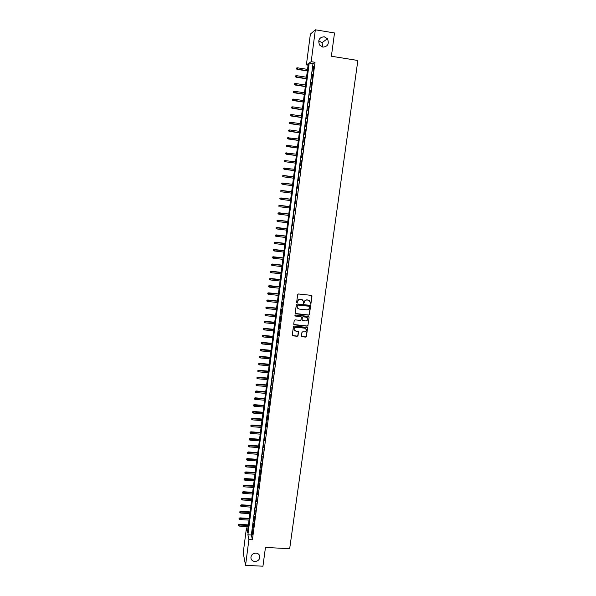 <?xml version="1.0" encoding="UTF-8"?>
<svg xmlns="http://www.w3.org/2000/svg" width="596" height="596" viewBox="0 0 596 596"><rect width="100%" height="100%" fill="white"/><g stroke="black" fill="none" stroke-linecap="round" stroke-linejoin="round"><path stroke-width="0.89" d="M310.36 304.191L310.926 303.744L311.961 296.16L311.35 295.363L298.492 293.984L297.68 294.625L296.666 302.232L297.099 302.79L297.799 301.353C298.119 299.982 298.983 299.304 300.391 299.311L301.464 299.423L303.386 301.062L303.736 303.491L304.437 302.06C304.765 300.689 305.629 300.012 307.029 300.019L308.095 300.131L310.002 301.732L310.36 304.191M310.002 303.975L310.799 303.61L311.693 295.497M296.726 302.552L297.546 302.209L297.799 301.353M303.379 303.267L304.437 302.06M255.937 553.11C252.734 553.356 251.058 554.973 250.909 557.96C251.274 560.046 252.577 561.216 254.835 561.477C258.061 561.223 259.737 559.592 259.856 556.582C259.476 554.526 258.172 553.371 255.937 553.11M324.239 36.766C319.285 37.317 317.728 40.066 319.568 45.02L322.868 47.151C327.919 46.525 329.432 43.717 327.405 38.718L324.239 36.766M322.95 47.166L322.041 42.726L318.711 40.804M301.457 335.973L302.068 336.747L305.644 337.098L306.441 336.464L307.566 327.882L306.97 327.383L294.193 326.094L293.381 326.727L292.278 335.317L292.882 335.846L297.218 336.271L298.022 335.637L298.492 331.816L295.735 331.085L294.119 329.677C294.029 328.187 294.737 327.398 296.249 327.301L304.66 328.15L306.255 329.506C306.374 331.011 305.673 331.816 304.146 331.92L302.746 331.786L301.941 332.419L301.457 335.973M315.351 29.8L334.512 32.966L331.391 56.24L357.853 60.479L289.678 548.715L265.458 547.441L262.94 566.2L245.552 565.358L243.213 552.954L246.453 527.922L247.429 532.571L308.296 63.616L306.389 64.897L310.374 34.128L315.351 29.8L311.194 61.671L309.205 63.005L247.899 534.783L248.912 539.603L245.552 565.358M315.023 62.282L312.982 63.601L251.356 534.97L252.413 539.797L315.023 62.282L311.194 61.671M252.413 539.797L248.912 539.603M308.646 315.135L309.451 314.502L310.583 305.822L309.987 305.323L297.158 303.967L296.346 304.608L295.221 313.027L295.839 313.816L308.646 315.135L309.324 314.36L310.345 305.472M309.086 317.161L307.946 325.513L307.141 326.146L294.357 324.85L293.739 324.075L294.223 320.492L295.027 319.851L300.228 320.387L301.032 319.747L301.338 317.102L300.734 316.588L295.325 316.029L294.901 315.664L295.46 315.038L308.475 316.379L309.086 317.161L307.946 325.513M312.93 71.319L313.556 66.521L312.93 71.319M311.887 79.283L312.513 74.507L311.887 79.283M310.844 87.225L311.47 82.464L310.844 87.225M309.808 95.136L310.434 90.391L309.808 95.136M308.78 103.026L309.399 98.295L308.78 103.026M307.745 110.893L308.363 106.177L307.745 110.893M306.724 118.731L307.335 114.03L306.724 118.731M305.696 126.546L306.314 121.86L305.696 126.546M304.675 134.338L305.286 129.667L304.675 134.338M303.662 142.109L304.273 137.452L303.662 142.109M302.649 149.849L303.252 145.208L302.649 149.849M301.636 157.567L302.246 152.934L301.636 157.567M300.63 165.256L301.233 160.644L300.63 165.256M299.624 172.929L300.228 168.325L299.624 172.929M298.626 180.573L298.924 175.947L298.626 180.573M297.627 188.194L297.933 183.561L297.627 188.194M296.629 195.786L296.935 191.16L296.629 195.786M295.638 203.363L295.944 198.729L295.638 203.363M294.655 210.91L294.96 206.276L294.655 210.91M293.664 218.441L293.977 213.8L293.664 218.441M292.688 225.944L292.994 221.295L292.688 225.944M291.705 233.423L292.01 228.775L291.705 233.423M290.729 240.881L291.042 236.232L290.729 240.881M289.753 248.309L290.066 243.66L289.753 248.309M288.784 255.721L289.097 251.065L288.784 255.721M287.816 263.112L288.129 258.455L287.816 263.112M286.855 270.472L287.168 265.816L286.855 270.472M285.894 277.818L286.207 273.154L285.894 277.818M284.933 285.141L285.246 280.47L284.933 285.141M283.979 292.435L284.292 287.771L283.979 292.435M283.025 299.714L283.346 295.042L283.025 299.714M282.079 306.962L282.392 302.291L282.079 306.962M281.133 314.196L281.446 309.518L281.133 314.196M280.187 321.408L280.507 316.729L280.187 321.408M279.248 328.59L279.561 323.911L279.248 328.59M278.31 335.757L278.63 331.078L278.31 335.757M277.371 342.901L277.691 338.215L277.371 342.901M276.44 350.023L276.76 345.337L276.44 350.023M275.508 357.123L275.829 352.437L275.508 357.123M274.585 364.201L274.905 359.515L274.585 364.201M273.661 371.263L273.981 366.57L273.661 371.263M272.737 378.296L273.065 373.603L272.737 378.296M271.821 385.314L272.141 380.62L271.821 385.314M270.904 392.31L271.232 387.609L270.904 392.31M269.988 399.283L270.316 394.582L269.988 399.283M269.079 406.234L269.407 401.533L269.079 406.234M268.17 413.162L268.498 408.461L268.17 413.162M267.269 420.076L267.597 415.375L267.269 420.076M266.367 426.967L266.695 422.259L266.367 426.967M265.466 433.836L265.794 429.127L265.466 433.836M264.572 440.69L264.9 435.974L264.572 440.69M263.678 447.514L264.006 442.806L263.678 447.514M262.784 454.323L263.112 449.615L262.784 454.323M261.897 461.118L262.225 456.402L261.897 461.118M261.011 467.882L261.339 463.167L261.011 467.882M260.124 474.632L260.459 469.916L260.124 474.632M259.245 481.367L259.58 476.644L259.245 481.367M258.366 488.072L258.701 483.356L258.366 488.072M257.487 494.762L257.822 490.039L257.487 494.762M256.615 501.437L256.95 496.714L256.615 501.437M255.744 508.083L256.079 503.359L255.744 508.083M254.879 514.721L255.215 509.99L254.879 514.721M254.015 521.329L254.35 516.598L254.015 521.329M253.151 527.922L253.486 523.191L253.151 527.922M252.63 529.769L252.287 534.5L252.63 529.769M248.025 528.011L246.453 527.922M308.095 65.165L306.389 64.897M312.982 63.601L309.205 63.005M251.356 534.97L247.899 534.783M309.384 300.719L308.095 300.131M304.318 301.934C304.638 300.563 305.502 299.877 306.903 299.892L307.976 300.004M302.798 300.049L301.464 299.423M297.68 301.226C298.007 299.855 298.872 299.177 300.272 299.185L301.345 299.296M295.318 313.489L308.519 314.993M309.495 306.791L309.071 306.24L297.806 305.055L297.24 305.502L297.151 307.387L299.08 309.056L306.769 309.86C308.169 309.868 309.033 309.19 309.354 307.827L309.495 306.791M297.56 308.221L296.987 306.404L297.695 304.921L308.944 306.106M293.821 324.5L307.014 325.997L307.819 325.364M301.136 316.767L295.325 316.029M305.606 320.931C307.141 320.827 307.849 320.015 307.715 318.495L306.12 317.139L303.155 316.834L302.351 317.474L302.038 320.119L305.606 320.931M307.268 317.698L306.12 317.139M302.12 320.305L302.232 317.333L303.036 316.692L306.001 316.998M308.966 317.02L308.855 316.543M305.852 328.754L304.66 328.15M294.372 330.259L294.007 329.521C293.917 328.038 294.625 327.249 296.13 327.152L304.534 327.994M292.338 335.466L297.099 336.114L297.903 335.481L298.313 331.495M301.531 336.39L305.517 336.941L306.322 336.308L307.372 327.554M296.577 68.026L296.361 68.898L296.577 68.026L297.635 67.832L297.24 69.397L307.342 70.969M296.473 68.816L307.365 70.797M297.635 67.832L307.551 69.382M297.24 69.397L296.361 68.898M295.571 75.878L295.355 76.735L295.571 75.878L296.637 75.685L296.242 77.227L306.329 78.784M295.474 76.66L306.351 78.62M296.637 75.685L306.538 77.212M296.242 77.227L295.355 76.735M294.58 83.701L294.364 84.55L294.58 83.701L295.631 83.507L295.243 85.034L305.316 86.569M294.476 84.483L305.338 86.42M295.631 83.507L305.524 85.019M295.243 85.034L294.364 84.55M293.582 91.501L293.366 92.335L293.582 91.501L294.64 91.307L294.253 92.82L304.31 94.339M293.485 92.276L304.332 94.198M294.64 91.307L304.511 92.805M294.253 92.82L293.366 92.335M292.591 99.271L292.375 100.098L292.591 99.271L293.642 99.085L293.262 100.575L303.304 102.072M292.494 100.046L303.319 101.953M293.642 99.085L303.506 100.56M293.262 100.575L292.375 100.098M291.6 107.019L291.392 107.839L291.6 107.019L292.651 106.84L292.271 108.308L302.306 109.791M291.504 107.794L302.321 109.686M292.651 106.84L302.5 108.293M292.271 108.308L291.392 107.839M290.617 114.745L290.408 115.557L290.617 114.745L291.668 114.566L291.288 116.019L301.308 117.486M290.52 115.52L301.323 117.39M291.668 114.566L301.501 116.004M291.288 116.019L290.408 115.557M289.634 122.448L289.425 123.253L289.634 122.448L290.684 122.269L290.304 123.707L300.31 125.153M289.537 123.216L300.324 125.071M290.684 122.269L300.503 123.685M290.304 123.707L289.425 123.253M288.658 130.129L288.449 130.919L288.658 130.129L289.701 129.95L289.328 131.373L299.319 132.796M288.553 130.897L299.326 132.729M289.701 129.95L299.505 131.351M289.328 131.373L288.449 130.919M287.57 137.803L287.577 138.548L287.57 137.803L288.725 137.601L288.352 139.01L298.328 140.418M287.577 138.548L298.335 140.358M287.682 137.78L298.514 138.987M288.352 139.01L287.473 138.563M286.601 145.424L286.609 146.176L286.601 145.424L287.749 145.238L287.376 146.623L297.344 148.009M286.609 146.176L297.352 147.972M286.706 145.409L297.531 146.601M287.376 146.623L286.505 146.184M285.626 153.023L285.64 153.775L285.626 153.023L286.773 152.844L286.408 154.215L296.361 155.586M285.64 153.775L296.368 155.556M285.737 153.016L296.54 154.193M286.408 154.215L285.529 153.783M285.439 161.784L295.385 163.133L285.439 161.784L284.568 161.352L284.769 160.6L284.568 161.352M284.665 160.6L295.564 161.762M284.769 160.6L285.804 160.428L285.633 161.792L284.672 161.36M283.696 168.154L283.703 168.914L283.696 168.154L284.843 167.99L284.478 169.331L294.402 170.665M283.703 168.914L294.409 170.657M283.8 168.161L294.58 169.301M284.478 169.331L283.607 168.906M282.742 175.678L282.742 176.453L282.742 175.678L283.875 175.529L283.703 176.885L293.433 178.174M282.839 175.701L293.605 176.826L283.689 175.5M281.781 183.188L281.789 183.963L281.781 183.188L282.914 183.046L282.742 184.395L292.457 185.669M281.886 183.21L292.636 184.32L282.735 183.002M280.828 190.668L280.835 191.45L280.828 190.668L281.96 190.534L281.789 191.882L291.489 193.134M280.925 190.698L291.66 191.793M281.774 190.482L291.668 191.763M279.874 198.133L279.882 198.915L279.874 198.133L281.007 198.006L280.835 199.347L290.52 200.584M279.978 198.17L290.699 199.243M280.828 197.939L290.699 199.206M278.928 205.568L278.928 206.358L278.928 205.568L280.053 205.449L279.882 206.79L289.559 208.011M279.025 205.613L289.731 206.67M279.874 205.374L289.738 206.618M277.982 212.981L277.982 213.77L277.982 212.981L279.107 212.876L278.935 214.21L288.598 215.409M278.079 213.033L288.769 214.076M278.928 212.787L288.777 214.016M278.935 214.21L277.982 213.77M277.036 220.378L277.043 221.168L277.036 220.378L278.161 220.274L277.989 221.608L287.637 222.792M277.133 220.431L287.808 221.466M277.982 220.177L287.823 221.384M277.989 221.608L277.043 221.168M276.097 227.746L276.104 228.544L276.097 227.746L277.215 227.65L277.051 228.976L286.683 230.145M276.194 227.806L286.855 228.827M277.043 227.538L286.87 228.737M277.051 228.976L276.104 228.544M275.166 235.092L275.166 235.897L275.166 235.092L276.276 235.01L276.112 236.329L285.73 237.484M275.255 235.159L285.901 236.165M276.104 234.884L285.916 236.061M276.112 236.329L275.166 235.897M274.227 242.416L274.227 243.22L274.227 242.416L275.345 242.341L275.173 243.66L284.784 244.792M274.324 242.49L284.955 243.481M275.173 242.207L284.97 243.362M275.173 243.66L274.227 243.22M273.296 249.717L273.296 250.529L273.296 249.717L274.406 249.65L274.242 250.968L283.838 252.086M273.393 249.799L284.009 250.774M274.242 249.508L284.024 250.648M274.242 250.968L273.296 250.529M272.372 257.003L272.365 257.815L272.372 257.003L273.475 256.943L273.311 258.247L282.891 259.349M272.461 257.085L283.063 258.046M273.311 256.779L283.085 257.904M273.311 258.247L272.365 257.815M271.441 264.259L271.441 265.078L271.441 264.259L272.551 264.207L272.379 265.511L281.953 266.598M271.53 264.356L282.124 265.295M272.379 264.035L282.139 265.145M272.379 265.511L271.441 265.078M270.517 271.493L270.517 272.32L270.517 271.493L271.62 271.448L271.456 272.752L281.014 273.817M270.606 271.597L281.185 272.521M271.456 271.269L281.208 272.365M271.456 272.752L270.517 272.32M269.601 278.712L269.593 279.539L269.601 278.712L270.696 278.675L270.532 279.971L280.083 281.021M269.69 278.816L280.247 279.725M270.539 278.481L280.269 279.554M270.532 279.971L269.593 279.539M268.684 285.901L268.677 286.736L268.684 285.901L269.779 285.871L269.615 287.168L279.151 288.203M268.774 286.013L279.315 286.914M269.623 285.67L279.338 286.728M269.615 287.168L268.677 286.736M267.768 293.076L267.76 293.91L267.768 293.076L268.707 292.837L268.699 294.342L278.22 295.363M267.857 293.195L278.384 294.074M268.707 292.837L278.414 293.88M268.699 294.342L267.76 293.91M266.859 300.22L266.852 301.062L266.859 300.22L267.79 299.989L267.783 301.494L277.296 302.5M266.941 300.347L277.46 301.218M267.79 299.989L277.49 301.01M267.783 301.494L266.852 301.062M265.95 307.35L265.943 308.192L265.95 307.35L266.881 307.111L266.874 308.631L276.373 309.615M266.032 307.484L276.537 308.333M266.881 307.111L276.566 308.117M266.874 308.631L265.943 308.192M265.041 314.457L265.034 315.306L265.041 314.457L265.972 314.211L265.965 315.738L275.449 316.707M265.123 314.591L275.613 315.433M265.972 314.211L275.643 315.209M265.965 315.738L265.034 315.306M264.14 321.542L264.132 322.391L264.14 321.542L265.071 321.296L265.056 322.831L274.532 323.784M264.222 321.684L274.696 322.51M265.071 321.296L274.726 322.272M265.056 322.831L264.132 322.391M263.238 328.605L263.231 329.461L263.238 328.605L264.17 328.359L264.155 329.901L273.616 330.84M263.32 328.754L273.78 329.566M264.17 328.359L273.81 329.32M264.155 329.901L263.231 329.461M262.337 335.652L262.329 336.509L262.337 335.652L263.268 335.399L263.253 336.941L272.7 337.865M262.419 335.809L272.864 336.606M263.268 335.399L272.901 336.345M263.253 336.941L262.329 336.509M261.443 342.67L261.435 343.534L261.443 342.67L262.374 342.417L262.359 343.974L271.791 344.875M261.525 342.834L271.955 343.616M262.374 342.417L271.992 343.348M262.359 343.974L261.435 343.534M260.549 349.673L260.541 350.545L260.549 349.673L261.48 349.42L261.465 350.977L270.889 351.871M260.631 349.845L271.046 350.612M261.48 349.42L271.083 350.329M261.465 350.977L260.541 350.545M259.662 356.654L259.647 357.525L259.662 356.654L260.586 356.393L260.571 357.958L269.981 358.837M259.737 356.825L270.144 357.585M260.586 356.393L270.182 357.295M260.571 357.958L259.647 357.525M258.768 363.62L258.761 364.491L258.768 363.62L259.7 363.351L259.677 364.923L269.079 365.788M258.85 363.791L269.243 364.536M259.7 363.351L269.28 364.231M259.677 364.923L258.761 364.491M257.889 370.556L257.874 371.435L257.889 370.556L258.813 370.287L258.791 371.867L268.178 372.716M257.964 370.742L268.342 371.464M258.813 370.287L268.386 371.152M258.791 371.867L257.874 371.435M257.003 377.477L256.995 378.356L257.003 377.477L257.926 377.201L257.912 378.788L267.284 379.622M257.077 377.663L267.448 378.378M257.926 377.201L267.485 378.058M257.912 378.788L256.995 378.356M256.124 384.375L256.109 385.254L256.124 384.375L257.047 384.1L257.025 385.694L266.39 386.506M256.198 384.569L266.554 385.269M257.047 384.1L266.591 384.934M257.025 385.694L256.109 385.254M255.244 391.252L255.237 392.138L255.244 391.252L256.168 390.976L256.146 392.578L265.496 393.375M255.319 391.453L265.66 392.138M256.168 390.976L265.704 391.796M256.146 392.578L255.237 392.138M254.373 398.113L254.358 399L254.373 398.113L255.297 397.83L255.267 399.439L264.609 400.221M254.447 398.314L264.773 398.992M255.297 397.83L264.818 398.635M255.267 399.439L254.358 399M253.501 404.945L253.486 405.846L253.501 404.945L254.417 404.669L254.395 406.278L263.723 407.046M253.576 405.161L263.886 405.824M254.417 404.669L263.931 405.459M254.395 406.278L253.486 405.846M252.63 411.769L252.615 412.663L252.63 411.769L253.553 411.478L253.524 413.095L262.843 413.855M252.704 411.985L263 412.633M253.553 411.478L263.045 412.253M253.524 413.095L252.615 412.663M251.765 418.563L251.75 419.465L251.765 418.563L252.682 418.273L252.659 419.897L261.957 420.642M251.832 418.787L262.121 419.42M252.682 418.273L262.166 419.033M252.659 419.897L251.75 419.465M250.901 425.343L250.886 426.244L250.901 425.343L251.817 425.052L251.788 426.684L261.078 427.407M250.968 425.566L261.242 426.192M251.817 425.052L261.294 425.797M251.788 426.684L250.886 426.244M250.037 432.1L250.022 433.009L250.037 432.1L250.953 431.809L250.923 433.441L260.206 434.156M250.104 432.331L260.363 432.942M250.953 431.809L260.415 432.54M250.923 433.441L250.022 433.009M249.18 438.835L249.158 439.751L249.18 438.835L250.096 438.544L250.067 440.183L259.334 440.884M249.247 439.081L259.491 439.677M250.096 438.544L259.543 439.259M250.067 440.183L249.158 439.751M248.323 445.555L248.301 446.471L248.323 445.555L249.24 445.257L249.202 446.903L258.463 447.589M248.39 445.801L258.619 446.382M249.24 445.257L258.671 445.957M249.202 446.903L248.301 446.471M247.467 452.26L247.444 453.176L247.467 452.26L248.383 451.954L248.346 453.608L257.591 454.279M247.534 452.506L257.748 453.079M248.383 451.954L257.807 452.64M248.346 453.608L247.444 453.176M246.617 458.935L246.595 459.859L246.617 458.935L247.526 458.629L247.496 460.291L256.727 460.946M246.677 459.188L256.883 459.747M247.526 458.629L256.943 459.307M247.496 460.291L246.595 459.859M245.768 465.595L245.746 466.519L245.768 465.595L246.677 465.29L246.647 466.959L255.863 467.599M245.828 465.856L256.019 466.4M246.677 465.29L256.079 465.945M246.647 466.959L245.746 466.519M244.919 472.241L244.896 473.164L244.919 472.241L245.828 471.928L245.798 473.604L255.006 474.23M244.986 472.501L255.162 473.038M245.828 471.928L255.222 472.568M245.798 473.604L244.896 473.164M244.077 478.856L244.055 479.795L244.077 478.856L244.986 478.551L244.949 480.227L254.149 480.838M244.136 479.132L254.298 479.653M244.986 478.551L254.365 479.177M244.949 480.227L244.055 479.795M243.228 485.464L243.213 486.396L243.228 485.464L244.144 485.151L244.107 486.835L253.293 487.431M243.295 485.74L253.442 486.247M244.144 485.151L253.509 485.762M244.107 486.835L243.213 486.396M242.393 492.05L242.371 492.989L242.393 492.05L243.302 491.73L243.265 493.421L252.436 494.01M242.453 492.326L252.592 492.825M243.302 491.73L252.652 492.333M243.265 493.421L242.371 492.989M241.551 498.614L241.529 499.552L241.551 498.614L242.46 498.293L242.423 499.984L251.587 500.558M241.618 498.897L251.743 499.381M242.46 498.293L251.803 498.882M242.423 499.984L241.529 499.552M240.717 505.155L240.695 506.101L240.717 505.155L241.626 504.834L241.589 506.54L250.737 507.099M240.777 505.453L250.894 505.922M241.626 504.834L250.961 505.408M241.589 506.54L240.695 506.101M239.89 511.688L239.86 512.635L239.89 511.688L240.791 511.361L240.754 513.067L249.895 513.61M239.95 511.979L250.044 512.441M240.791 511.361L250.111 511.919M240.754 513.067L239.86 512.635M239.056 518.192L239.033 519.146L239.056 518.192L239.965 517.864L239.92 519.578L249.046 520.114M239.115 518.498L249.202 518.945M239.965 517.864L249.27 518.408M239.92 519.578L239.033 519.146M238.229 524.681L238.206 525.642L238.229 524.681L239.13 524.353L239.093 526.074L248.212 526.588M238.288 524.987L248.361 525.426M239.13 524.353L248.428 524.882M239.093 526.074L238.206 525.642M322.041 42.726L327.405 38.718M259.662 555.733L259.856 556.582"/></g></svg>
